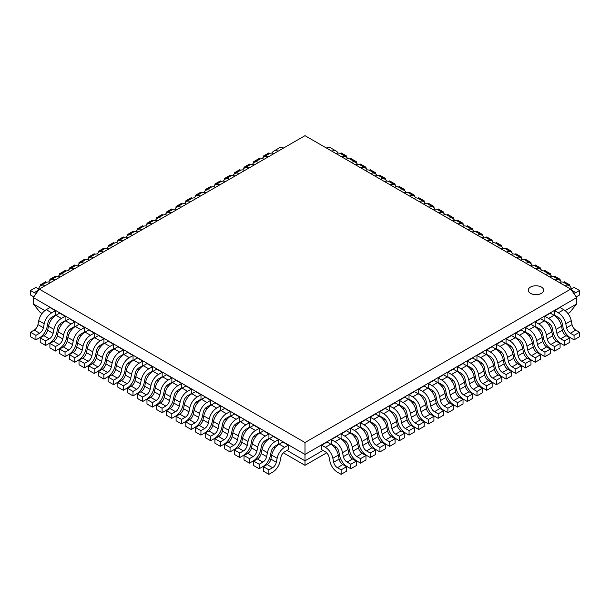 <?xml version="1.0" encoding="UTF-8"?>
<svg xmlns="http://www.w3.org/2000/svg" width="610" height="610" viewBox="0 0 610 610"><rect width="100%" height="100%" fill="white"/><g stroke="black" fill="none" stroke-linecap="round" stroke-linejoin="round"><path stroke-width="0.91" d="M541.39 287.058A7.686 4.438 0 0 0 533.018 286.098A7.686 4.438 0 0 0 528.275 290.192A7.686 4.438 0 0 0 535.961 294.63A7.686 4.438 0 0 0 543.647 290.192A7.686 4.438 0 0 0 541.39 287.058M543.647 290.238L543.647 290.192A7.686 4.438 180 0 1 543.647 290.238A7.686 4.438 180 0 1 535.961 294.676A7.686 4.438 180 0 1 528.275 290.238A7.686 4.438 180 0 1 528.275 290.215L528.275 290.238M39.253 289.094L305 135.672L570.746 289.094L305 442.524L39.253 289.094L33.321 297.596L33.314 303.955L40.222 312.457M305 442.524L305 454.45L33.314 297.588M570.746 289.094L576.679 297.596L305 454.45L305 460.817L287.005 450.424M277.809 445.117L277.298 444.82M268.103 439.513L267.592 439.215M258.404 433.908L257.885 433.611M248.697 428.304L248.178 428.007M238.99 422.7L238.479 422.41M229.284 417.095L228.773 416.805M219.577 411.498L219.066 411.201M209.87 405.894L209.36 405.597M200.164 400.29L199.653 399.992M190.457 394.685L189.946 394.388M180.751 389.081L180.24 388.783M171.052 383.476L170.533 383.179M161.345 377.872L160.826 377.575M151.638 372.268L151.127 371.97M141.932 366.663L141.421 366.374M132.225 361.059L131.714 360.769M122.519 355.462L122.008 355.165M112.812 349.858L112.301 349.56M103.105 344.253L102.594 343.956M93.399 338.649L92.888 338.352M83.692 333.045L83.181 332.747M73.993 327.44L73.474 327.143M64.286 321.836L63.768 321.539M54.58 316.232L54.069 315.934M44.873 310.627L33.314 303.955M576.686 297.588L576.686 303.955L565.127 310.627M555.931 315.934L555.42 316.232M546.232 321.539L545.714 321.836M536.525 327.143L536.007 327.44M526.819 332.747L526.308 333.045M517.112 338.352L516.601 338.649M507.406 343.956L506.895 344.253M497.699 349.56L497.188 349.858M487.992 355.165L487.481 355.462M478.286 360.769L477.775 361.059M468.579 366.374L468.068 366.663M458.872 371.97L458.362 372.268M449.173 377.575L448.655 377.872M439.467 383.179L438.948 383.476M429.76 388.783L429.249 389.081M420.054 394.388L419.543 394.685M410.347 399.992L409.836 400.29M400.64 405.597L400.129 405.894M390.934 411.201L390.423 411.498M381.227 416.805L380.716 417.095M371.52 422.41L371.01 422.7M361.821 428.007L361.303 428.304M352.115 433.611L351.596 433.908M342.408 439.215L341.897 439.513M332.702 444.82L332.191 445.117M322.995 450.424L305 460.817L305 465.323L283.33 452.811M275.011 448.007L273.623 447.206M265.304 442.403L263.916 441.602M255.598 436.798L254.21 435.997M245.891 431.194L244.503 430.393M236.192 425.589L234.804 424.789M226.485 419.985L225.098 419.184M216.779 414.381L215.391 413.58M207.072 408.784L205.684 407.976M197.365 403.179L195.978 402.379M187.659 397.575L186.271 396.774M177.952 391.971L176.564 391.17M168.246 386.366L166.858 385.566M158.539 380.762L157.151 379.961M148.84 375.158L147.445 374.357M139.133 369.553L137.746 368.753M129.427 363.949L128.039 363.148M119.72 358.344L118.332 357.544M110.013 352.748L108.626 351.94M100.307 347.143L98.919 346.343M90.6 341.539L89.212 340.738M80.894 335.935L79.506 335.134M71.187 330.33L69.799 329.53M61.48 324.726L60.093 323.925M51.781 319.121L50.394 318.321M42.075 313.517L40.222 312.45M569.778 312.45L567.925 313.517M559.606 318.321L558.219 319.121M549.907 323.925L548.52 324.726M540.201 329.53L538.813 330.33M530.494 335.134L529.106 335.935M520.788 340.738L519.4 341.539M511.081 346.343L509.693 347.143M501.374 351.94L499.986 352.748M491.668 357.544L490.28 358.344M481.961 363.148L480.573 363.949M472.254 368.753L470.867 369.553M462.555 374.357L461.16 375.158M452.849 379.961L451.461 380.762M443.142 385.566L441.754 386.366M433.435 391.17L432.048 391.971M423.729 396.774L422.341 397.575M414.022 402.379L412.634 403.179M404.316 407.976L402.928 408.784M394.609 413.58L393.221 414.381M384.902 419.184L383.515 419.985M375.196 424.789L373.808 425.589M365.497 430.393L364.109 431.194M355.79 435.997L354.402 436.798M346.083 441.602L344.696 442.403M336.377 447.206L334.989 448.007M326.67 452.811L305 465.316M576.686 303.955L569.778 312.457M571.806 290.619L571.234 288.477A10.98 6.344 120 0 0 569.229 285.625A10.98 6.344 120 0 0 564.776 285.648M571.356 288.942L574.063 287.379L579.5 290.52L575.794 292.663A5.49 3.172 -60 0 1 573.56 293.135M576.198 296.91L579.5 295.004L579.5 290.52M559.339 282.514A10.98 6.344 -60 0 1 563.792 282.491L569.229 285.625M563.442 282.308L564.357 281.782L569.793 284.916L568.894 285.434M569.793 286.029L569.793 284.916M561.223 282.003A10.98 6.344 120 0 0 559.522 280.02A10.98 6.344 120 0 0 555.069 280.051M549.633 276.909A10.98 6.344 -60 0 1 554.086 276.887L559.522 280.02M553.735 276.704L554.65 276.177L560.087 279.311L559.195 279.83M560.087 280.425L560.087 279.311M551.524 276.399A10.98 6.344 120 0 0 549.816 274.416A10.98 6.344 120 0 0 545.363 274.447M539.934 271.305A10.98 6.344 -60 0 1 544.379 271.282L549.816 274.416M544.029 271.099L544.943 270.573L550.38 273.707L549.488 274.225M550.38 274.82L550.38 273.707M541.817 270.794A10.98 6.344 120 0 0 540.109 268.819A10.98 6.344 120 0 0 535.656 268.842M530.227 265.701A10.98 6.344 -60 0 1 534.673 265.678L540.109 268.819M534.322 265.495L535.245 264.969L540.673 268.103L539.781 268.621M540.673 269.216L540.673 268.103M532.111 265.19A10.98 6.344 120 0 0 530.403 263.215A10.98 6.344 120 0 0 525.957 263.238M520.521 260.096A10.98 6.344 -60 0 1 524.974 260.073L530.403 263.215M524.615 259.898L525.538 259.364L530.975 262.506L530.075 263.017M530.975 263.611L530.975 262.506M522.404 259.593A10.98 6.344 120 0 0 520.696 257.611A10.98 6.344 120 0 0 516.251 257.633M510.814 254.492A10.98 6.344 -60 0 1 515.267 254.469L520.696 257.611M514.909 254.294L515.831 253.76L521.268 256.901L520.368 257.42M521.268 258.007L521.268 256.901M512.697 253.989A10.98 6.344 120 0 0 510.997 252.006A10.98 6.344 120 0 0 506.544 252.029M501.107 248.888A10.98 6.344 -60 0 1 505.56 248.865L510.997 252.006M505.202 248.689L506.125 248.156L511.561 251.297L510.661 251.816M511.561 252.41L511.561 251.297M502.991 248.384A10.98 6.344 120 0 0 501.29 246.402A10.98 6.344 120 0 0 496.837 246.425M491.401 243.291A10.98 6.344 -60 0 1 495.854 243.26L501.29 246.402M495.503 243.085L496.418 242.551L501.855 245.693L500.955 246.211M501.855 246.806L501.855 245.693M493.284 242.78A10.98 6.344 120 0 0 491.584 240.797A10.98 6.344 120 0 0 487.131 240.82M481.694 237.686A10.98 6.344 -60 0 1 486.147 237.656L491.584 240.797M485.796 237.481L486.711 236.947L492.148 240.088L491.248 240.607M492.148 241.202L492.148 240.088M483.577 237.176A10.98 6.344 120 0 0 481.877 235.193A10.98 6.344 120 0 0 477.424 235.216M471.987 232.082A10.98 6.344 -60 0 1 476.44 232.059L481.877 235.193M476.09 231.876L477.005 231.342L482.441 234.484L481.542 235.002M482.441 235.597L482.441 234.484M473.871 231.571A10.98 6.344 120 0 0 472.171 229.589A10.98 6.344 120 0 0 467.717 229.612M462.281 226.478A10.98 6.344 -60 0 1 466.734 226.455L472.171 229.589M466.383 226.272L467.298 225.746L472.735 228.88L471.835 229.398M472.735 229.993L472.735 228.88M464.164 225.967A10.98 6.344 120 0 0 462.464 223.984A10.98 6.344 120 0 0 458.011 224.015M452.582 220.873A10.98 6.344 -60 0 1 457.027 220.85L462.464 223.984M456.676 220.667L457.591 220.141L463.028 223.275L462.136 223.794M463.028 224.388L463.028 223.275M454.465 220.362A10.98 6.344 120 0 0 452.757 218.38A10.98 6.344 120 0 0 448.304 218.41M442.875 215.269A10.98 6.344 -60 0 1 447.321 215.246L452.757 218.38M446.97 215.063L447.892 214.537L453.321 217.671L452.429 218.189M453.321 218.784L453.321 217.671M444.759 214.758A10.98 6.344 120 0 0 443.051 212.783A10.98 6.344 120 0 0 438.605 212.806M433.169 209.665A10.98 6.344 -60 0 1 437.622 209.642L443.051 212.783M437.263 209.459L438.186 208.933L443.615 212.066L442.723 212.585M443.615 213.18L443.615 212.066M435.052 209.154A10.98 6.344 120 0 0 433.344 207.179A10.98 6.344 120 0 0 428.899 207.202M423.462 204.06A10.98 6.344 -60 0 1 427.915 204.037L433.344 207.179M427.557 203.862L428.479 203.328L433.916 206.47L433.016 206.981M433.916 207.575L433.916 206.47M425.345 203.557A10.98 6.344 120 0 0 423.645 201.575A10.98 6.344 120 0 0 419.192 201.597M413.755 198.456A10.98 6.344 -60 0 1 418.208 198.433L423.645 201.575M417.85 198.258L418.773 197.724L424.209 200.865L423.309 201.384M424.209 201.971L424.209 200.865M415.639 197.953A10.98 6.344 120 0 0 413.938 195.97A10.98 6.344 120 0 0 409.485 195.993M404.049 192.859A10.98 6.344 -60 0 1 408.502 192.829L413.938 195.97M408.143 192.653L409.066 192.119L414.503 195.261L413.603 195.779M414.503 196.374L414.503 195.261M405.932 192.348A10.98 6.344 120 0 0 404.232 190.366A10.98 6.344 120 0 0 399.779 190.389M394.342 187.255A10.98 6.344 -60 0 1 398.795 187.224L404.232 190.366M398.444 187.049L399.359 186.515L404.796 189.657L403.896 190.175M404.796 190.77L404.796 189.657M396.225 186.744A10.98 6.344 120 0 0 394.525 184.761A10.98 6.344 120 0 0 390.072 184.784M384.635 181.65A10.98 6.344 -60 0 1 389.088 181.627L394.525 184.761M388.738 181.445L389.653 180.911L395.089 184.052L394.19 184.571M395.089 185.165L395.089 184.052M386.519 181.139A10.98 6.344 120 0 0 384.818 179.157A10.98 6.344 120 0 0 380.365 179.18M374.929 176.046A10.98 6.344 -60 0 1 379.382 176.023L384.818 179.157M379.031 175.84L379.946 175.306L385.383 178.448L384.483 178.966M385.383 179.561L385.383 178.448M376.812 175.535A10.98 6.344 120 0 0 375.112 173.553A10.98 6.344 120 0 0 370.659 173.575M365.222 170.442A10.98 6.344 -60 0 1 369.675 170.419L375.112 173.553M369.325 170.236L370.239 169.71L375.676 172.844L374.784 173.362M375.676 173.957L375.676 172.844M367.113 169.931A10.98 6.344 120 0 0 365.405 167.948A10.98 6.344 120 0 0 360.952 167.979M355.523 164.837A10.98 6.344 -60 0 1 359.969 164.814L365.405 167.948M359.618 164.631L360.54 164.105L365.969 167.239L365.077 167.758M365.969 168.352L365.969 167.239M357.407 164.326A10.98 6.344 120 0 0 355.699 162.344A10.98 6.344 120 0 0 351.246 162.374M345.817 159.233A10.98 6.344 -60 0 1 350.262 159.21L355.699 162.344M349.911 159.027L350.834 158.501L356.263 161.635L355.371 162.153M356.263 162.748L356.263 161.635M347.7 158.722A10.98 6.344 120 0 0 345.992 156.747A10.98 6.344 120 0 0 341.547 156.77M336.11 153.628A10.98 6.344 -60 0 1 340.563 153.606L345.992 156.747M340.205 153.423L341.127 152.897L346.564 156.03L345.664 156.549M346.564 157.144L346.564 156.03M337.993 153.118A10.98 6.344 120 0 0 336.285 151.143A10.98 6.344 120 0 0 331.84 151.166M326.403 148.024A10.98 6.344 -60 0 1 330.856 148.001L336.285 151.143M264.336 156.549L263.436 156.03L268.873 152.897L269.795 153.423M263.436 156.03L263.436 157.144M278.16 151.166A10.98 6.344 -120 0 0 273.715 151.143L279.144 148.001A10.98 6.344 60 0 1 283.597 148.024M273.715 151.143A10.98 6.344 -120 0 0 272.007 153.118M254.629 162.153L253.737 161.635L259.166 158.501L260.089 159.027M253.737 161.635L253.737 162.748M268.453 156.77A10.98 6.344 -120 0 0 264.008 156.747L269.437 153.606A10.98 6.344 60 0 1 273.89 153.628M264.008 156.747A10.98 6.344 -120 0 0 262.3 158.722M244.923 167.758L244.03 167.239L249.459 164.105L250.382 164.631M244.03 167.239L244.03 168.352M258.754 162.374A10.98 6.344 -120 0 0 254.301 162.344L259.738 159.21A10.98 6.344 60 0 1 264.183 159.233M254.301 162.344A10.98 6.344 -120 0 0 252.593 164.326M235.216 173.362L234.324 172.844L239.76 169.71L240.675 170.236M234.324 172.844L234.324 173.957M249.048 167.979A10.98 6.344 -120 0 0 244.595 167.948L250.031 164.814A10.98 6.344 60 0 1 254.477 164.837M244.595 167.948A10.98 6.344 -120 0 0 242.887 169.931M225.517 178.966L224.617 178.448L230.054 175.306L230.969 175.84M224.617 178.448L224.617 179.561M239.341 173.575A10.98 6.344 -120 0 0 234.888 173.553L240.325 170.419A10.98 6.344 60 0 1 244.778 170.442M234.888 173.553A10.98 6.344 -120 0 0 233.188 175.535M215.81 184.571L214.911 184.052L220.347 180.911L221.262 181.445M214.911 184.052L214.911 185.165M229.635 179.18A10.98 6.344 -120 0 0 225.181 179.157L230.618 176.023A10.98 6.344 60 0 1 235.071 176.046M225.181 179.157A10.98 6.344 -120 0 0 223.481 181.139M206.104 190.175L205.204 189.657L210.641 186.515L211.556 187.049M205.204 189.657L205.204 190.77M219.928 184.784A10.98 6.344 -120 0 0 215.475 184.761L220.912 181.627A10.98 6.344 60 0 1 225.364 181.65M215.475 184.761A10.98 6.344 -120 0 0 213.774 186.744M196.397 195.779L195.497 195.261L200.934 192.119L201.857 192.653M195.497 195.261L195.497 196.374M210.221 190.389A10.98 6.344 -120 0 0 205.768 190.366L211.205 187.224A10.98 6.344 60 0 1 215.658 187.255M205.768 190.366A10.98 6.344 -120 0 0 204.068 192.348M186.69 201.384L185.791 200.865L191.227 197.724L192.15 198.258M185.791 200.865L185.791 201.971M200.515 195.993A10.98 6.344 -120 0 0 196.062 195.97L201.498 192.829A10.98 6.344 60 0 1 205.951 192.859M196.062 195.97A10.98 6.344 -120 0 0 194.361 197.953M176.984 206.981L176.084 206.47L181.521 203.328L182.443 203.862M176.084 206.47L176.084 207.575M190.808 201.597A10.98 6.344 -120 0 0 186.355 201.575L191.792 198.433A10.98 6.344 60 0 1 196.245 198.456M186.355 201.575A10.98 6.344 -120 0 0 184.655 203.557M167.277 212.585L166.385 212.066L171.814 208.933L172.737 209.459M166.385 212.066L166.385 213.18M181.101 207.202A10.98 6.344 -120 0 0 176.656 207.179L182.085 204.037A10.98 6.344 60 0 1 186.538 204.06M176.656 207.179A10.98 6.344 -120 0 0 174.948 209.154M157.571 218.189L156.678 217.671L162.107 214.537L163.03 215.063M156.678 217.671L156.678 218.784M171.395 212.806A10.98 6.344 -120 0 0 166.949 212.783L172.378 209.642A10.98 6.344 60 0 1 176.831 209.665M166.949 212.783A10.98 6.344 -120 0 0 165.241 214.758M147.864 223.794L146.972 223.275L152.408 220.141L153.323 220.667M146.972 223.275L146.972 224.388M161.696 218.41A10.98 6.344 -120 0 0 157.243 218.38L162.679 215.246A10.98 6.344 60 0 1 167.125 215.269M157.243 218.38A10.98 6.344 -120 0 0 155.535 220.362M138.165 229.398L137.265 228.88L142.702 225.746L143.617 226.272M137.265 228.88L137.265 229.993M151.989 224.015A10.98 6.344 -120 0 0 147.536 223.984L152.973 220.85A10.98 6.344 60 0 1 157.418 220.873M147.536 223.984A10.98 6.344 -120 0 0 145.836 225.967M128.458 235.002L127.559 234.484L132.995 231.342L133.91 231.876M127.559 234.484L127.559 235.597M142.282 229.612A10.98 6.344 -120 0 0 137.829 229.589L143.266 226.455A10.98 6.344 60 0 1 147.719 226.478M137.829 229.589A10.98 6.344 -120 0 0 136.129 231.571M118.752 240.607L117.852 240.088L123.289 236.947L124.204 237.481M117.852 240.088L117.852 241.202M132.576 235.216A10.98 6.344 -120 0 0 128.123 235.193L133.559 232.059A10.98 6.344 60 0 1 138.012 232.082M128.123 235.193A10.98 6.344 -120 0 0 126.422 237.176M109.045 246.211L108.145 245.693L113.582 242.551L114.497 243.085M108.145 245.693L108.145 246.806M122.869 240.82A10.98 6.344 -120 0 0 118.416 240.797L123.853 237.656A10.98 6.344 60 0 1 128.306 237.686M118.416 240.797A10.98 6.344 -120 0 0 116.716 242.78M99.338 251.816L98.439 251.297L103.875 248.156L104.798 248.689M98.439 251.297L98.439 252.41M113.163 246.425A10.98 6.344 -120 0 0 108.71 246.402L114.146 243.26A10.98 6.344 60 0 1 118.599 243.291M108.71 246.402A10.98 6.344 -120 0 0 107.009 248.384M89.632 257.42L88.732 256.901L94.169 253.76L95.091 254.294M88.732 256.901L88.732 258.007M103.456 252.029A10.98 6.344 -120 0 0 99.003 252.006L104.44 248.865A10.98 6.344 60 0 1 108.893 248.888M99.003 252.006A10.98 6.344 -120 0 0 97.303 253.989M79.925 263.017L79.025 262.506L84.462 259.364L85.385 259.898M79.025 262.506L79.025 263.611M93.749 257.633A10.98 6.344 -120 0 0 89.304 257.611L94.733 254.469A10.98 6.344 60 0 1 99.186 254.492M89.304 257.611A10.98 6.344 -120 0 0 87.596 259.593M70.219 268.621L69.326 268.103L74.755 264.969L75.678 265.495M69.326 268.103L69.326 269.216M84.043 263.238A10.98 6.344 -120 0 0 79.597 263.215L85.026 260.073A10.98 6.344 60 0 1 89.479 260.096M79.597 263.215A10.98 6.344 -120 0 0 77.889 265.19M60.512 274.225L59.62 273.707L65.056 270.573L65.971 271.099M59.62 273.707L59.62 274.82M74.344 268.842A10.98 6.344 -120 0 0 69.891 268.819L75.327 265.678A10.98 6.344 60 0 1 79.773 265.701M69.891 268.819A10.98 6.344 -120 0 0 68.183 270.794M50.805 279.83L49.913 279.311L55.35 276.177L56.265 276.704M49.913 279.311L49.913 280.425M64.637 274.447A10.98 6.344 -120 0 0 60.184 274.416L65.621 271.282A10.98 6.344 60 0 1 70.066 271.305M60.184 274.416A10.98 6.344 -120 0 0 58.476 276.399M41.106 285.434L40.207 284.916L45.643 281.782L46.558 282.308M40.207 284.916L40.207 286.029M54.931 280.051A10.98 6.344 -120 0 0 50.477 280.02L55.914 276.887A10.98 6.344 60 0 1 60.367 276.909M50.477 280.02A10.98 6.344 -120 0 0 48.777 282.003M45.224 285.648A10.98 6.344 -120 0 0 40.771 285.625A10.98 6.344 -120 0 0 38.766 288.477L38.201 290.612M36.44 293.135A5.49 3.172 60 0 1 34.206 292.663L30.5 290.52L35.937 287.379L38.643 288.949M30.5 290.52L30.5 295.004L33.802 296.91M40.771 285.625L46.207 282.491A10.98 6.344 60 0 1 50.66 282.514M47.138 326.731L47.946 322.789A5.49 3.172 -60 0 1 51.697 317.307L55.403 315.164L55.403 310.681L49.967 307.547L46.261 309.682A10.98 6.344 -60 0 0 38.766 320.646L44.202 323.78L43.394 327.753A5.49 3.172 -60 0 1 39.642 333.228L35.937 335.37L30.5 332.236L34.206 330.094A5.49 3.172 120 0 0 37.957 324.611L38.766 320.646M55.403 310.681L51.697 312.823A10.98 6.344 120 0 0 44.202 323.788M30.5 332.236L30.5 336.72L35.937 339.854L39.642 337.711A10.98 6.344 120 0 0 47.145 326.731M35.937 335.37L35.937 339.854M40.207 337.833L40.207 342.317L45.643 345.458L49.349 343.316A10.98 6.344 120 0 0 56.852 332.328L57.653 328.393A5.49 3.172 -60 0 1 61.404 322.911L65.11 320.768L65.11 316.285L59.673 313.151L55.968 315.286A10.98 6.344 -60 0 0 48.472 326.251L53.909 329.385L53.1 333.35A5.49 3.172 -60 0 1 49.349 338.832L45.643 340.975L40.207 337.833L43.912 335.698A5.49 3.172 120 0 0 47.664 330.216L48.472 326.251M65.11 316.285L61.404 318.428A10.98 6.344 120 0 0 53.909 329.385M45.643 340.975L45.643 345.458M67.359 333.99A5.49 3.172 -60 0 1 71.111 328.515L74.817 326.373L74.817 321.889L69.38 318.748L65.674 320.89A10.98 6.344 -60 0 0 58.179 331.855L63.615 334.989L62.807 338.954A5.49 3.172 -60 0 1 59.056 344.437L55.35 346.579L49.913 343.438L53.619 341.303A5.49 3.172 120 0 0 57.37 335.82L58.179 331.855M74.817 321.889L71.111 324.032A10.98 6.344 120 0 0 63.608 334.989M49.913 343.438L49.913 347.921L55.35 351.063L59.056 348.92A10.98 6.344 120 0 0 66.559 337.932L67.352 333.998M55.35 346.579L55.35 351.063M77.066 339.595A5.49 3.172 -60 0 1 80.817 334.112L84.523 331.977L84.523 327.494L79.087 324.352L75.381 326.495A10.98 6.344 -60 0 0 67.878 337.46M84.523 327.494L80.817 329.636A10.98 6.344 120 0 0 73.314 340.594L72.514 344.558A5.49 3.172 -60 0 1 68.762 350.041L65.056 352.183L59.62 349.042L63.326 346.907A5.49 3.172 120 0 0 67.077 341.425L67.885 337.46L73.322 340.594M59.62 349.042L59.62 353.525L65.056 356.667L68.762 354.524A10.98 6.344 120 0 0 76.265 343.537L77.058 339.602M65.056 352.183L65.056 356.667M69.326 354.646L69.326 359.13L74.755 362.271L78.469 360.129A10.98 6.344 120 0 0 85.972 349.141L86.765 345.199A5.49 3.172 -60 0 1 90.524 339.717L94.23 337.582L94.23 333.098L88.793 329.957L85.087 332.099A10.98 6.344 -60 0 0 77.584 343.064L83.029 346.198L82.213 350.163A5.49 3.172 -60 0 1 78.469 355.645L74.755 357.788L69.326 354.646L73.032 352.504A5.49 3.172 120 0 0 76.784 347.029L77.592 343.064M94.23 333.098L90.524 335.233A10.98 6.344 120 0 0 83.021 346.198M74.755 357.788L74.755 362.271M96.479 350.803A5.49 3.172 -60 0 1 100.223 345.321L103.936 343.186L103.936 338.702L98.5 335.561L94.794 337.704A10.98 6.344 -60 0 0 87.291 348.661L92.735 351.802L91.919 355.767A5.49 3.172 -60 0 1 88.175 361.25L84.462 363.392L79.025 360.251L82.739 358.108A5.49 3.172 120 0 0 86.483 352.633L87.299 348.661M103.936 338.702L100.223 340.837A10.98 6.344 120 0 0 92.728 351.802M95.663 354.745L96.471 350.803M79.025 360.251L79.025 364.734L84.462 367.876L88.175 365.733A10.98 6.344 120 0 0 95.678 354.745M84.462 363.392L84.462 367.876M88.732 365.855L88.732 370.339L94.169 373.472L97.874 371.337A10.98 6.344 120 0 0 105.377 360.35L106.178 356.408A5.49 3.172 -60 0 1 109.93 350.925L113.643 348.783L113.643 344.307L108.206 341.165L104.501 343.308A10.98 6.344 -60 0 0 96.998 354.265L102.442 357.407L101.626 361.372A5.49 3.172 -60 0 1 97.874 366.854L94.169 368.997L88.732 365.855L92.445 363.712A5.49 3.172 120 0 0 96.189 358.23L96.998 354.265M113.643 344.307L109.93 346.442A10.98 6.344 120 0 0 102.434 357.407M94.169 368.997L94.169 373.472M115.076 365.954L115.885 362.012A5.49 3.172 -60 0 1 119.636 356.53L123.35 354.387L123.35 349.904L117.913 346.77L114.2 348.912A10.98 6.344 -60 0 0 106.704 359.869L112.148 363.011L111.333 366.976A5.49 3.172 -60 0 1 107.581 372.458L103.875 374.593L98.439 371.459L102.152 369.317A5.49 3.172 120 0 0 105.896 363.834L106.704 359.869M123.35 349.904L119.636 352.046A10.98 6.344 120 0 0 112.141 363.011M98.439 371.459L98.439 375.943L103.875 379.077L107.581 376.942A10.98 6.344 120 0 0 115.084 365.954M103.875 374.593L103.875 379.077M108.145 377.064L108.145 381.547L113.582 384.681L117.288 382.546A10.98 6.344 120 0 0 124.791 371.559L125.591 367.616A5.49 3.172 -60 0 1 129.343 362.134L133.049 359.991L133.049 355.508L127.62 352.374L123.906 354.517A10.98 6.344 -60 0 0 116.411 365.474L115.603 369.439A5.49 3.172 120 0 1 111.851 374.921L117.288 378.063L113.582 380.198L108.145 377.064L111.851 374.921M133.049 355.508L129.343 357.651A10.98 6.344 120 0 0 121.847 368.615L121.039 372.58A5.49 3.172 -60 0 1 117.288 378.063M113.582 380.198L113.582 384.681M117.852 382.668L117.852 387.152L123.289 390.286L126.994 388.143A10.98 6.344 120 0 0 134.497 377.163L135.298 373.221A5.49 3.172 -60 0 1 139.049 367.738L142.755 365.596L142.755 361.112L137.319 357.978L133.613 360.113A10.98 6.344 -60 0 0 126.117 371.078L131.554 374.212L130.746 378.185A5.49 3.172 -60 0 1 126.994 383.667L123.289 385.802L117.852 382.668L121.558 380.526A5.49 3.172 120 0 0 125.309 375.043L126.117 371.078M142.755 361.112L139.049 363.255A10.98 6.344 120 0 0 131.554 374.22M123.289 385.802L123.289 390.286M127.559 388.273L127.559 392.756L132.995 395.89L136.701 393.747A10.98 6.344 120 0 0 144.204 382.767L145.005 378.825A5.49 3.172 -60 0 1 148.756 373.343L152.462 371.2L152.462 366.717L147.025 363.583L143.32 365.718A10.98 6.344 -60 0 0 135.824 376.683L141.261 379.816L140.452 383.789A5.49 3.172 -60 0 1 136.701 389.264L132.995 391.406L127.559 388.273L131.264 386.13A5.49 3.172 120 0 0 135.016 380.648L135.824 376.683M152.462 366.717L148.756 368.859A10.98 6.344 120 0 0 141.261 379.824M132.995 391.406L132.995 395.89M137.265 393.869L137.265 398.353L142.702 401.494L146.408 399.352A10.98 6.344 120 0 0 153.911 388.364L154.704 384.43A5.49 3.172 -60 0 1 158.463 378.947L162.168 376.805L162.168 372.321L156.732 369.18L153.026 371.322A10.98 6.344 -60 0 0 145.531 382.287L150.967 385.421L150.159 389.386A5.49 3.172 -60 0 1 146.408 394.868L142.702 397.011L137.265 393.869L140.971 391.734A5.49 3.172 120 0 0 144.722 386.252L145.531 382.287M162.168 372.321L158.463 374.464A10.98 6.344 120 0 0 150.96 385.421M142.702 397.011L142.702 401.494M164.418 390.026A5.49 3.172 -60 0 1 168.169 384.552L171.875 382.409L171.875 377.925L166.439 374.784L162.733 376.927A10.98 6.344 -60 0 0 155.237 387.891L160.674 391.025L159.866 394.99A5.49 3.172 -60 0 1 156.114 400.473L152.408 402.615L146.972 399.474L150.678 397.339A5.49 3.172 120 0 0 154.429 391.856M171.875 377.925L168.169 380.068A10.98 6.344 120 0 0 160.666 391.025M159.858 394.99L154.422 391.856L155.237 387.891M163.602 393.976L164.41 390.034M146.972 399.474L146.972 403.957L152.408 407.099L156.114 404.956A10.98 6.344 120 0 0 163.617 393.968M152.408 402.615L152.408 407.099M156.678 405.078L156.678 409.562L162.107 412.703L165.821 410.56A10.98 6.344 120 0 0 173.324 399.573L174.117 395.638A5.49 3.172 -60 0 1 177.876 390.148L181.582 388.013L181.582 383.53L176.145 380.388L172.439 382.531A10.98 6.344 -60 0 0 164.936 393.496L170.381 396.63L169.565 400.595A5.49 3.172 -60 0 1 165.821 406.077L162.107 408.22L156.678 405.078L160.384 402.943A5.49 3.172 120 0 0 164.136 397.461L164.944 393.496M181.582 383.53L177.876 385.673A10.98 6.344 120 0 0 170.373 396.63M162.107 408.22L162.107 412.703M183.015 405.185L183.823 401.235A5.49 3.172 -60 0 1 187.583 395.753L191.288 393.618L191.288 389.134L185.852 385.993L182.146 388.135A10.98 6.344 -60 0 0 174.643 399.1L180.087 402.234L179.271 406.199A5.49 3.172 -60 0 1 175.527 411.681L171.814 413.824L166.385 410.683L170.091 408.54A5.49 3.172 120 0 0 173.835 403.065L174.651 399.1M191.288 389.134L187.583 391.269A10.98 6.344 120 0 0 180.08 402.234M166.385 410.683L166.385 415.166L171.814 418.308L175.527 416.165A10.98 6.344 120 0 0 183.03 405.177M171.814 413.824L171.814 418.308M200.995 394.739L197.282 396.874A10.98 6.344 120 0 0 189.786 407.838L188.978 411.803A5.49 3.172 -60 0 1 185.226 417.286L181.521 419.428L176.084 416.287L176.084 420.77L181.521 423.912L185.226 421.769A10.98 6.344 120 0 0 192.729 410.782L193.53 406.839A5.49 3.172 -60 0 1 197.282 401.357L200.995 399.222L200.995 394.739L195.558 391.597L191.853 393.74A10.98 6.344 -60 0 0 184.35 404.697M176.084 416.287L179.797 414.144A5.49 3.172 120 0 0 183.541 408.67L184.357 404.697L189.794 407.838M181.521 419.428L181.521 423.912M185.791 421.891L185.791 426.375L191.227 429.509L194.933 427.374A10.98 6.344 120 0 0 202.436 416.386L203.237 412.444A5.49 3.172 -60 0 1 206.988 406.962L210.702 404.819L210.702 400.343L205.265 397.201L201.552 399.344A10.98 6.344 -60 0 0 194.056 410.301L199.5 413.443L198.685 417.408A5.49 3.172 -60 0 1 194.933 422.89L191.227 425.033L185.791 421.891L189.504 419.749A5.49 3.172 120 0 0 193.248 414.266L194.056 410.301M210.702 400.343L206.988 402.478A10.98 6.344 120 0 0 199.493 413.443M191.227 425.033L191.227 429.509M212.951 418.048A5.49 3.172 -60 0 1 216.695 412.566L220.401 410.423L220.401 405.94L214.972 402.806L211.258 404.949L216.695 408.082A10.98 6.344 120 0 0 209.2 419.047L208.391 423.012A5.49 3.172 -60 0 1 204.64 428.495L200.934 430.629L195.497 427.496L199.203 425.353A5.49 3.172 120 0 0 202.955 419.871L203.763 415.906A10.98 6.344 -60 0 1 211.258 404.941M220.401 405.94L216.695 408.082M195.497 427.496L195.497 431.979L200.934 435.113L204.64 432.978A10.98 6.344 120 0 0 212.143 421.99L212.943 418.048M200.934 430.629L200.934 435.113M205.204 433.1L205.204 437.583L210.641 440.717L214.346 438.582A10.98 6.344 120 0 0 221.849 427.595L222.65 423.653A5.49 3.172 -60 0 1 226.401 418.17L230.107 416.028L230.107 411.544L224.678 408.41L220.965 410.553L226.401 413.687A10.98 6.344 120 0 0 218.906 424.651L218.098 428.616A5.49 3.172 -60 0 1 214.346 434.099L210.641 436.234L205.204 433.1L208.91 430.957A5.49 3.172 120 0 0 212.661 425.475L213.469 421.51A10.98 6.344 -60 0 1 220.965 410.545M230.107 411.544L226.401 413.687M210.641 436.234L210.641 440.717M231.548 433.199L232.357 429.257A5.49 3.172 -60 0 1 236.108 423.775L239.814 421.632L239.814 417.149L234.377 414.015L230.671 416.15A10.98 6.344 -60 0 0 223.176 427.114L228.613 430.248L227.804 434.221A5.49 3.172 -60 0 1 224.053 439.703L220.347 441.838L214.911 438.704L218.616 436.562A5.49 3.172 120 0 0 222.368 431.079L223.176 427.114M239.814 417.149L236.108 419.291A10.98 6.344 120 0 0 228.613 430.256M214.911 438.704L214.911 443.188L220.347 446.322L224.053 444.179A10.98 6.344 120 0 0 231.556 433.199M220.347 441.838L220.347 446.322M224.617 444.309L224.617 448.792L230.054 451.926L233.76 449.783A10.98 6.344 120 0 0 241.263 438.803L242.063 434.861A5.49 3.172 -60 0 1 245.815 429.379L249.52 427.236L249.52 422.753L244.084 419.619L240.378 421.754A10.98 6.344 -60 0 0 232.883 432.719L238.319 435.853L237.511 439.825A5.49 3.172 -60 0 1 233.76 445.3L230.054 447.443L224.617 444.309L228.323 442.166A5.49 3.172 120 0 0 232.075 436.684L232.883 432.719M249.52 422.753L245.815 424.895A10.98 6.344 120 0 0 238.319 435.86M230.054 447.443L230.054 451.926M250.962 444.408L251.762 440.466A5.49 3.172 -60 0 1 255.521 434.983L259.227 432.841L259.227 428.357L253.79 425.216L250.085 427.358A10.98 6.344 -60 0 0 242.589 438.323L248.026 441.457L247.218 445.422A5.49 3.172 -60 0 1 243.466 450.904L239.76 453.047L234.324 449.905L238.03 447.77A5.49 3.172 120 0 0 241.781 442.288L242.589 438.323M259.227 428.357L255.521 430.5A10.98 6.344 120 0 0 248.018 441.457M234.324 449.905L234.324 454.389L239.76 457.53L243.466 455.388A10.98 6.344 120 0 0 250.969 444.4M239.76 453.047L239.76 457.53M260.661 450.012L261.469 446.07A5.49 3.172 -60 0 1 265.228 440.588L268.934 438.445L268.934 433.962L263.497 430.82L259.791 432.963A10.98 6.344 -60 0 0 252.288 443.928M268.934 433.962L265.228 436.104A10.98 6.344 120 0 0 257.725 447.061L256.917 451.026A5.49 3.172 -60 0 1 253.173 456.509L249.459 458.651L244.03 455.51L247.736 453.375A5.49 3.172 120 0 0 251.488 447.892L252.296 443.928L257.733 447.061M244.03 455.51L244.03 459.993L249.459 463.135L253.173 460.992A10.98 6.344 120 0 0 260.676 450.005M249.459 458.651L249.459 463.135M270.367 455.617L271.175 451.674A5.49 3.172 -60 0 1 274.935 446.184L278.64 444.049L278.64 439.566L273.204 436.424L269.498 438.567A10.98 6.344 -60 0 0 261.995 449.532L267.439 452.666L266.623 456.631A5.49 3.172 -60 0 1 262.879 462.113L259.166 464.256L253.737 461.114L257.443 458.979A5.49 3.172 120 0 0 261.194 453.497L262.003 449.532M278.64 439.566L274.935 441.709A10.98 6.344 120 0 0 267.432 452.666M253.737 461.114L253.737 465.598L259.166 468.739L262.879 466.597A10.98 6.344 120 0 0 270.382 455.609M259.166 464.256L259.166 468.739M280.89 457.271A5.49 3.172 -60 0 1 284.634 451.789L288.347 449.654L288.347 445.17L282.91 442.029L279.205 444.171A10.98 6.344 -60 0 0 271.702 455.136L277.146 458.27L276.33 462.235A5.49 3.172 -60 0 1 272.586 467.717L268.873 469.86L263.436 466.719L267.149 464.576A5.49 3.172 120 0 0 270.893 459.101L271.709 455.129M288.347 445.17L284.634 447.305A10.98 6.344 120 0 0 277.138 458.27M280.074 461.213L280.882 457.271M263.436 466.719L263.436 471.202L268.873 474.344L272.586 472.201A10.98 6.344 120 0 0 280.089 461.213M268.873 469.86L268.873 474.344M338.291 455.129L339.107 459.101A5.49 3.172 -120 0 0 342.85 464.584L346.564 466.719L341.127 469.86L337.414 467.717A5.49 3.172 60 0 1 333.67 462.235L332.862 458.27L338.291 455.129A10.98 6.344 60 0 0 330.795 444.171L327.09 442.029L321.653 445.17L321.653 449.654L325.366 451.789A5.49 3.172 60 0 1 329.11 457.271L329.918 461.213M332.862 458.27A10.98 6.344 -120 0 0 325.366 447.305L321.653 445.17M329.911 461.213A10.98 6.344 -120 0 0 337.414 472.201L341.127 474.344L346.564 471.202L346.564 466.719M341.127 474.344L341.127 469.86M331.36 439.566L331.36 444.049L335.065 446.184A5.49 3.172 60 0 1 338.817 451.667L339.625 455.609A10.98 6.344 -120 0 0 347.12 466.597L350.834 468.739L356.263 465.598L356.263 461.114L350.834 464.256L347.12 462.113A5.49 3.172 60 0 1 343.377 456.631L342.568 452.666A10.98 6.344 -120 0 0 335.065 441.701L331.36 439.566L336.796 436.424L340.502 438.567A10.98 6.344 60 0 1 348.005 449.532L348.806 453.497A5.49 3.172 -120 0 0 352.557 458.979L356.263 461.114M350.834 468.739L350.834 464.256M341.066 433.962L341.066 438.445L344.772 440.588A5.49 3.172 60 0 1 348.523 446.062L349.332 450.005A10.98 6.344 -120 0 0 356.827 460.992L360.54 463.135L365.969 459.993L365.969 455.51L360.54 458.651L356.827 456.509A5.49 3.172 60 0 1 353.083 451.026L352.267 447.061A10.98 6.344 -120 0 0 344.772 436.104L341.066 433.962L346.503 430.82L350.209 432.963A10.98 6.344 60 0 1 357.712 443.928M352.267 447.061L357.704 443.928L358.512 447.892A5.49 3.172 -120 0 0 362.264 453.375L365.969 455.51M360.54 463.135L360.54 458.651M367.411 438.323L368.219 442.288A5.49 3.172 -120 0 0 371.97 447.77L375.676 449.905L370.239 453.047L366.534 450.904A5.49 3.172 60 0 1 362.782 445.422L361.974 441.457L367.411 438.323A10.98 6.344 60 0 0 359.915 427.358L356.209 425.216L350.773 428.357L350.773 432.841L354.479 434.983A5.49 3.172 60 0 1 358.23 440.466L359.031 444.408M361.982 441.457A10.98 6.344 -120 0 0 354.479 430.5L350.773 428.357M359.031 444.4A10.98 6.344 -120 0 0 366.534 455.388L370.239 457.53L375.676 454.389L375.676 449.905M370.239 457.53L370.239 453.047M360.479 422.753L360.479 427.236L364.185 429.379A5.49 3.172 60 0 1 367.937 434.861L368.737 438.803A10.98 6.344 -120 0 0 376.24 449.783L379.946 451.926L385.383 448.792L385.383 444.309L379.946 447.443L376.24 445.3A5.49 3.172 60 0 1 372.489 439.825L371.681 435.853A10.98 6.344 -120 0 0 364.185 424.895L360.479 422.753L365.916 419.619L369.622 421.754A10.98 6.344 60 0 1 377.117 432.719L377.925 436.684A5.49 3.172 -120 0 0 381.677 442.166L385.383 444.309M379.946 451.926L379.946 447.443M370.186 417.149L370.186 421.632L373.892 423.775A5.49 3.172 60 0 1 377.643 429.257L378.444 433.199A10.98 6.344 -120 0 0 385.947 444.187L389.653 446.322L395.089 443.188L395.089 438.704L389.653 441.838L385.947 439.696A5.49 3.172 60 0 1 382.195 434.221L381.387 430.256A10.98 6.344 -120 0 0 373.892 419.291L370.186 417.149L375.623 414.015L379.329 416.15A10.98 6.344 60 0 1 386.824 427.114L387.632 431.079A5.49 3.172 -120 0 0 391.384 436.562L395.089 438.704M389.653 446.322L389.653 441.838M379.893 411.544L379.893 416.028L383.598 418.17A5.49 3.172 60 0 1 387.35 423.653L388.151 427.595A10.98 6.344 -120 0 0 395.654 438.582L399.359 440.717L404.796 437.583L404.796 433.1L399.359 436.234L395.654 434.099A5.49 3.172 60 0 1 391.902 428.616L391.094 424.651A10.98 6.344 -120 0 0 383.598 413.687L379.893 411.544L385.322 408.41L389.035 410.553L383.598 413.687M389.035 410.545A10.98 6.344 60 0 1 396.53 421.51L397.339 425.475A5.49 3.172 -120 0 0 401.09 430.957L404.796 433.1M399.359 440.717L399.359 436.234M389.599 405.94L389.599 410.423L393.305 412.566A5.49 3.172 60 0 1 397.049 418.048L397.857 421.99A10.98 6.344 -120 0 0 405.36 432.978L409.066 435.113L414.503 431.979L414.503 427.496L409.066 430.629L405.36 428.495A5.49 3.172 60 0 1 401.609 423.012L400.8 419.047A10.98 6.344 -120 0 0 393.305 408.082L389.599 405.94L395.028 402.806L398.742 404.949L393.305 408.082M398.742 404.941A10.98 6.344 60 0 1 406.237 415.906L407.045 419.871A5.49 3.172 -120 0 0 410.797 425.353L414.503 427.496M409.066 435.113L409.066 430.629M399.298 400.343L399.298 404.819L403.012 406.962A5.49 3.172 60 0 1 406.756 412.444L407.564 416.386A10.98 6.344 -120 0 0 415.067 427.374L418.773 429.509L424.209 426.375L424.209 421.891L418.773 425.033L415.067 422.89A5.49 3.172 60 0 1 411.315 417.408L410.507 413.443A10.98 6.344 -120 0 0 403.012 402.478L399.298 400.343L404.735 397.201L408.448 399.344A10.98 6.344 60 0 1 415.944 410.301L416.752 414.266A5.49 3.172 -120 0 0 420.496 419.749L424.209 421.891M418.773 429.509L418.773 425.033M409.005 394.739L409.005 399.222L412.718 401.357A5.49 3.172 60 0 1 416.462 406.839L417.27 410.782A10.98 6.344 -120 0 0 424.774 421.769L428.479 423.912L433.916 420.77L433.916 416.287L428.479 419.428L424.774 417.286A5.49 3.172 60 0 1 421.022 411.803L420.214 407.838A10.98 6.344 -120 0 0 412.718 396.874L409.005 394.739L414.442 391.597L418.147 393.74A10.98 6.344 60 0 1 425.65 404.697M420.206 407.838L425.643 404.697L426.459 408.67A5.49 3.172 -120 0 0 430.202 414.144L433.916 416.287M428.479 423.912L428.479 419.428M418.712 389.134L418.712 393.618L422.417 395.753A5.49 3.172 60 0 1 426.169 401.235L426.977 405.177A10.98 6.344 -120 0 0 434.472 416.165L438.186 418.308L443.615 415.166L443.615 410.683L438.186 413.824L434.472 411.681A5.49 3.172 60 0 1 430.729 406.199L429.92 402.234A10.98 6.344 -120 0 0 422.417 391.269L418.712 389.134L424.148 385.993L427.854 388.135A10.98 6.344 60 0 1 435.357 399.1L436.158 403.065A5.49 3.172 -120 0 0 439.909 408.547L443.615 410.683M438.186 418.308L438.186 413.824M428.418 383.53L428.418 388.013L432.124 390.148A5.49 3.172 60 0 1 435.875 395.631L436.684 399.573A10.98 6.344 -120 0 0 444.179 410.56L447.892 412.703L453.321 409.562L453.321 405.078L447.892 408.22L444.179 406.077A5.49 3.172 60 0 1 440.435 400.595L439.619 396.63A10.98 6.344 -120 0 0 432.124 385.665L428.418 383.53L433.855 380.388L437.561 382.531A10.98 6.344 60 0 1 445.064 393.496L445.864 397.461A5.49 3.172 -120 0 0 449.616 402.943L453.321 405.078M447.892 412.703L447.892 408.22M438.125 377.925L438.125 382.409L441.831 384.552A5.49 3.172 60 0 1 445.582 390.026L446.383 393.968A10.98 6.344 -120 0 0 453.886 404.956L457.591 407.099L463.028 403.957L463.028 399.474L457.591 402.615L453.886 400.473A5.49 3.172 60 0 1 450.142 394.99L449.326 391.025A10.98 6.344 -120 0 0 441.831 380.068L438.125 377.925L443.561 374.784L447.267 376.927A10.98 6.344 60 0 1 454.763 387.891L455.571 391.856A5.49 3.172 -120 0 0 459.322 397.339L463.028 399.474M457.591 407.099L457.591 402.615M464.469 382.287L465.278 386.252L459.849 389.393L459.033 385.421L464.469 382.287A10.98 6.344 60 0 0 456.974 371.322L453.268 369.18L447.832 372.321L447.832 376.805L451.537 378.947A5.49 3.172 60 0 1 455.289 384.43L456.089 388.372A10.98 6.344 -120 0 0 463.592 399.352L467.298 401.494L472.735 398.353L472.735 393.869L467.298 397.011L463.592 394.868A5.49 3.172 60 0 1 459.841 389.386M459.04 385.421A10.98 6.344 -120 0 0 451.537 374.464L447.832 372.321M465.278 386.252A5.49 3.172 -120 0 0 469.029 391.734L472.735 393.869M467.298 401.494L467.298 397.011M474.176 376.683L474.984 380.648A5.49 3.172 -120 0 0 478.736 386.13L482.441 388.273L477.005 391.406L473.299 389.264A5.49 3.172 60 0 1 469.547 383.789L468.739 379.816L474.176 376.683A10.98 6.344 60 0 0 466.68 365.718L462.975 363.583L457.538 366.717L457.538 371.2L461.244 373.343A5.49 3.172 60 0 1 464.995 378.825M468.739 379.824A10.98 6.344 -120 0 0 461.244 368.859L457.538 366.717M464.988 378.825L465.796 382.767A10.98 6.344 -120 0 0 473.299 393.747L477.005 395.89L482.441 392.756L482.441 388.273M477.005 395.89L477.005 391.406M467.245 361.112L467.245 365.596L470.95 367.738A5.49 3.172 60 0 1 474.702 373.221L475.503 377.163A10.98 6.344 -120 0 0 483.006 388.151L486.711 390.286L492.148 387.152L492.148 382.668L486.711 385.802L483.006 383.667A5.49 3.172 60 0 1 479.254 378.185L478.446 374.22A10.98 6.344 -120 0 0 470.95 363.255L467.245 361.112L472.681 357.978L476.387 360.113A10.98 6.344 60 0 1 483.882 371.078L484.691 375.043A5.49 3.172 -120 0 0 488.442 380.526L492.148 382.668M486.711 390.286L486.711 385.802M476.951 355.508L476.951 359.991L480.657 362.134A5.49 3.172 60 0 1 484.409 367.616L485.209 371.559A10.98 6.344 -120 0 0 492.712 382.546L496.418 384.681L501.855 381.547L501.855 377.064L496.418 380.198L492.712 378.063A5.49 3.172 60 0 1 488.961 372.58L488.153 368.615A10.98 6.344 -120 0 0 480.657 357.651L476.951 355.508L482.38 352.374L486.094 354.517A10.98 6.344 60 0 1 493.589 365.474M488.153 368.615L493.582 365.474L494.397 369.439A5.49 3.172 -120 0 0 498.149 374.921L501.855 377.064M496.418 384.681L496.418 380.198M486.65 349.904L486.65 354.387L490.364 356.53A5.49 3.172 60 0 1 494.108 362.012L494.916 365.954A10.98 6.344 -120 0 0 502.419 376.942L506.125 379.077L511.561 375.943L511.561 371.459L506.125 374.593L502.419 372.458A5.49 3.172 60 0 1 498.667 366.976L497.859 363.011A10.98 6.344 -120 0 0 490.364 352.046L486.65 349.904L492.087 346.77L495.8 348.912A10.98 6.344 60 0 1 503.296 359.869L504.104 363.834A5.49 3.172 -120 0 0 507.848 369.317L511.561 371.459M506.125 379.077L506.125 374.593M496.357 344.307L496.357 348.783L500.07 350.925A5.49 3.172 60 0 1 503.814 356.408L504.622 360.35A10.98 6.344 -120 0 0 512.125 371.337L515.831 373.472L521.268 370.339L521.268 365.855L515.831 368.997L512.125 366.854A5.49 3.172 60 0 1 508.374 361.372L507.566 357.407A10.98 6.344 -120 0 0 500.07 346.442L496.357 344.307L501.794 341.165L505.499 343.308A10.98 6.344 60 0 1 513.002 354.265L513.811 358.23A5.49 3.172 -120 0 0 517.554 363.712L521.268 365.855M515.831 373.472L515.831 368.997M522.701 348.661L523.517 352.633A5.49 3.172 -120 0 0 527.261 358.108L530.975 360.251L525.538 363.392L521.824 361.25A5.49 3.172 60 0 1 518.081 355.767L517.272 351.802L522.701 348.661A10.98 6.344 60 0 0 515.206 337.704L511.5 335.561L506.064 338.702L506.064 343.186L509.777 345.321A5.49 3.172 60 0 1 513.521 350.803L514.329 354.745M517.272 351.802A10.98 6.344 -120 0 0 509.777 340.837L506.064 338.702M514.321 354.745A10.98 6.344 -120 0 0 521.824 365.733L525.538 367.876L530.975 364.734L530.975 360.251M525.538 367.876L525.538 363.392M515.77 333.098L515.77 337.582L519.476 339.717A5.49 3.172 60 0 1 523.227 345.199L524.036 349.141A10.98 6.344 -120 0 0 531.531 360.129L535.245 362.271L540.673 359.13L540.673 354.646L535.245 357.788L531.531 355.645A5.49 3.172 60 0 1 527.787 350.163L526.979 346.198A10.98 6.344 -120 0 0 519.476 335.233L515.77 333.098L521.207 329.957L524.913 332.099A10.98 6.344 60 0 1 532.416 343.064L533.216 347.029A5.49 3.172 -120 0 0 536.968 352.511L540.673 354.646M535.245 362.271L535.245 357.788M525.477 327.494L525.477 331.977L529.183 334.12A5.49 3.172 60 0 1 532.934 339.595L533.742 343.537A10.98 6.344 -120 0 0 541.238 354.524L544.943 356.667L550.38 353.525L550.38 349.042L544.943 352.183L541.238 350.041A5.49 3.172 60 0 1 537.494 344.558L536.678 340.594A10.98 6.344 -120 0 0 529.183 329.629L525.477 327.494L530.913 324.352L534.619 326.495A10.98 6.344 60 0 1 542.122 337.46M536.678 340.594L542.115 337.46L542.923 341.425A5.49 3.172 -120 0 0 546.674 346.907L550.38 349.042M544.943 356.667L544.943 352.183M551.821 331.855A10.98 6.344 60 0 0 544.326 320.89L540.62 318.748L535.183 321.889L535.183 326.373L538.889 328.515A5.49 3.172 60 0 1 542.641 333.99L543.441 337.932A10.98 6.344 -120 0 0 550.944 348.92L554.65 351.063L560.087 347.921L560.087 343.438L554.65 346.579L550.944 344.437A5.49 3.172 60 0 1 547.193 338.954L546.385 334.989L551.821 331.855L552.63 335.82A5.49 3.172 -120 0 0 556.381 341.303L560.087 343.438M546.392 334.989A10.98 6.344 -120 0 0 538.889 324.032L535.183 321.889M554.65 351.063L554.65 346.579M561.528 326.251L562.336 330.216A5.49 3.172 -120 0 0 566.088 335.698L569.793 337.833L564.357 340.975L560.651 338.832A5.49 3.172 60 0 1 556.899 333.35L556.091 329.385L561.528 326.251A10.98 6.344 60 0 0 554.033 315.286L550.327 313.151L544.89 316.285L544.89 320.768L548.596 322.911A5.49 3.172 60 0 1 552.347 328.393M556.091 329.385A10.98 6.344 -120 0 0 548.596 318.428L544.89 316.285M552.34 328.386L553.148 332.336A10.98 6.344 -120 0 0 560.651 343.316L564.357 345.458L569.793 342.317L569.793 337.833M564.357 345.458L564.357 340.975M554.597 310.681L554.597 315.164L558.303 317.307A5.49 3.172 60 0 1 562.054 322.789L562.855 326.731A10.98 6.344 -120 0 0 570.358 337.711L574.063 339.854L579.5 336.72L579.5 332.236L574.063 335.37L570.358 333.228A5.49 3.172 60 0 1 566.606 327.753L565.798 323.78A10.98 6.344 -120 0 0 558.303 312.823L554.597 310.681L560.033 307.547L563.739 309.682A10.98 6.344 60 0 1 571.234 320.646L572.043 324.611A5.49 3.172 -120 0 0 575.794 330.094L579.5 332.236M574.063 339.854L574.063 335.37M575.794 292.663L571.722 290.314M38.278 290.307L34.206 292.663M51.697 312.823L46.261 309.682M43.386 327.753L37.957 324.611M34.206 330.094L39.642 333.228M61.404 318.428L55.968 315.286M53.093 333.357L47.656 330.216M43.912 335.698L49.349 338.832M71.111 324.032L65.674 320.89M62.799 338.954L57.363 335.82M53.619 341.303L59.056 344.437M80.817 329.636L75.381 326.495M72.506 344.558L67.069 341.425M63.326 346.907L68.762 350.041M90.524 335.233L85.087 332.099M82.213 350.163L76.776 347.029M73.032 352.504L78.469 355.645M100.223 340.837L94.794 337.704M91.919 355.767L86.483 352.633M82.739 358.108L88.175 361.25M109.93 346.442L104.501 343.308M101.626 361.372L96.189 358.238M92.445 363.712L97.874 366.854M119.636 352.046L114.2 348.912M111.333 366.976L105.896 363.834M102.152 369.317L107.581 372.458M129.343 357.651L123.906 354.517M121.039 372.58L115.603 369.439M116.418 365.474L121.847 368.615M139.049 363.255L133.613 360.113M130.738 378.185L125.309 375.043M121.558 380.526L126.994 383.667M148.756 368.859L143.32 365.718M140.445 383.789L135.016 380.648M131.264 386.13L136.701 389.264M158.463 374.464L153.026 371.322M150.151 389.393L144.715 386.252M140.971 391.734L146.408 394.868M168.169 380.068L162.733 376.927M150.678 397.339L156.114 400.473M177.876 385.673L172.439 382.531M169.565 400.595L164.128 397.461M160.384 402.943L165.821 406.077M187.583 391.269L182.146 388.135M179.271 406.199L173.835 403.065M170.091 408.54L175.527 411.681M197.282 396.874L191.853 393.74M188.978 411.803L183.541 408.67M179.797 414.144L185.226 417.286M206.988 402.478L201.552 399.344M198.685 417.408L193.248 414.274M189.504 419.749L194.933 422.89M208.391 423.012L202.955 419.871M203.77 415.906L209.207 419.047M199.203 425.353L204.64 428.495M218.098 428.616L212.661 425.475M213.477 421.51L218.906 424.651M208.91 430.957L214.346 434.099M236.108 419.291L230.671 416.15M227.797 434.221L222.368 431.079M218.616 436.562L224.053 439.696M245.815 424.895L240.378 421.754M237.504 439.825L232.067 436.684M228.323 442.166L233.76 445.3M255.521 430.5L250.085 427.358M247.21 445.43L241.773 442.288M238.03 447.77L243.466 450.904M265.228 436.104L259.791 432.963M256.917 451.026L251.48 447.892M247.736 453.375L253.173 456.509M274.935 441.709L269.498 438.567M266.623 456.631L261.187 453.497M257.443 458.979L262.879 462.113M284.634 447.305L279.205 444.171M276.33 462.235L270.893 459.101M267.149 464.576L272.586 467.717M330.795 444.171L325.366 447.305M339.107 459.101L333.67 462.235M337.414 467.717L342.85 464.576M340.502 438.567L335.065 441.709M348.813 453.497L343.377 456.631M342.561 452.666L347.997 449.524M347.12 462.113L352.557 458.979M350.209 432.963L344.772 436.104M358.52 447.892L353.083 451.026M356.827 456.509L362.264 453.375M359.915 427.358L354.479 430.5M368.226 442.288L362.79 445.43M366.534 450.904L371.97 447.77M369.622 421.754L364.185 424.895M377.933 436.684L372.496 439.825M371.681 435.853L377.117 432.719M376.24 445.3L381.677 442.166M379.329 416.15L373.892 419.291M387.632 431.079L382.203 434.221M381.387 430.248L386.816 427.114M385.947 439.696L391.384 436.562M397.339 425.475L391.902 428.616M391.094 424.651L396.523 421.51M395.654 434.099L401.09 430.957M407.045 419.871L401.609 423.012M400.793 419.047L406.229 415.906M405.36 428.495L410.797 425.353M408.448 399.344L403.012 402.478M416.752 414.274L411.315 417.408M410.5 413.443L415.936 410.301M415.067 422.89L420.496 419.749M418.147 393.74L412.718 396.874M426.459 408.67L421.022 411.803M424.774 417.286L430.202 414.144M427.854 388.135L422.417 391.269M436.165 403.065L430.729 406.199M429.913 402.234L435.349 399.092M434.472 411.681L439.909 408.54M437.561 382.531L432.124 385.673M445.872 397.461L440.435 400.595M439.619 396.63L445.056 393.488M444.179 406.077L449.616 402.943M447.267 376.927L441.831 380.068M455.578 391.856L450.142 394.99M449.326 391.025L454.763 387.891M453.886 400.473L459.322 397.339M456.974 371.322L451.537 374.464M463.592 394.868L469.029 391.734M466.68 365.718L461.244 368.859M474.984 380.648L469.555 383.789M473.299 389.264L478.736 386.13M476.387 360.113L470.95 363.255M484.691 375.043L479.262 378.185M478.446 374.212L483.875 371.078M483.006 383.667L488.442 380.526M486.094 354.517L480.657 357.651M494.397 369.439L488.961 372.58M492.712 378.063L498.149 374.921M495.8 348.912L490.364 352.046M504.104 363.834L498.667 366.976M497.851 363.011L503.288 359.869M502.419 372.458L507.848 369.317M505.499 343.308L500.07 346.442M513.811 358.238L508.374 361.372M507.558 357.407L512.995 354.265M512.125 366.854L517.554 363.712M515.206 337.704L509.777 340.837M523.517 352.633L518.081 355.767M521.824 361.25L527.261 358.108M524.913 332.099L519.476 335.233M533.224 347.029L527.787 350.163M526.971 346.198L532.408 343.056M531.531 355.645L536.968 352.504M534.619 326.495L529.183 329.636M542.93 341.425L537.494 344.558M541.238 350.041L546.674 346.907M544.326 320.89L538.889 324.032M552.637 335.82L547.2 338.954M550.944 344.437L556.381 341.303M554.033 315.286L548.596 318.428M562.344 330.216L556.907 333.357M560.651 338.832L566.088 335.698M563.739 309.682L558.303 312.823M572.043 324.611L566.614 327.753M565.798 323.78L571.227 320.646M570.358 333.228L575.794 330.094"/></g></svg>
